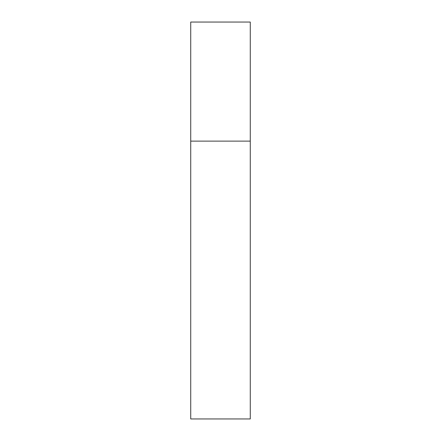 <?xml version="1.0" encoding="UTF-8"?>
<svg xmlns="http://www.w3.org/2000/svg" width="441" height="441" viewBox="0 0 441 441"><rect width="100%" height="100%" fill="white"/><g stroke="black" fill="none" stroke-linecap="round" stroke-linejoin="round"><path stroke-width="0.66" d="M190.733 141.12L250.268 141.12L250.268 22.05L190.733 22.05L190.733 418.95L250.268 418.95L250.268 141.12L190.733 141.12"/></g></svg>
